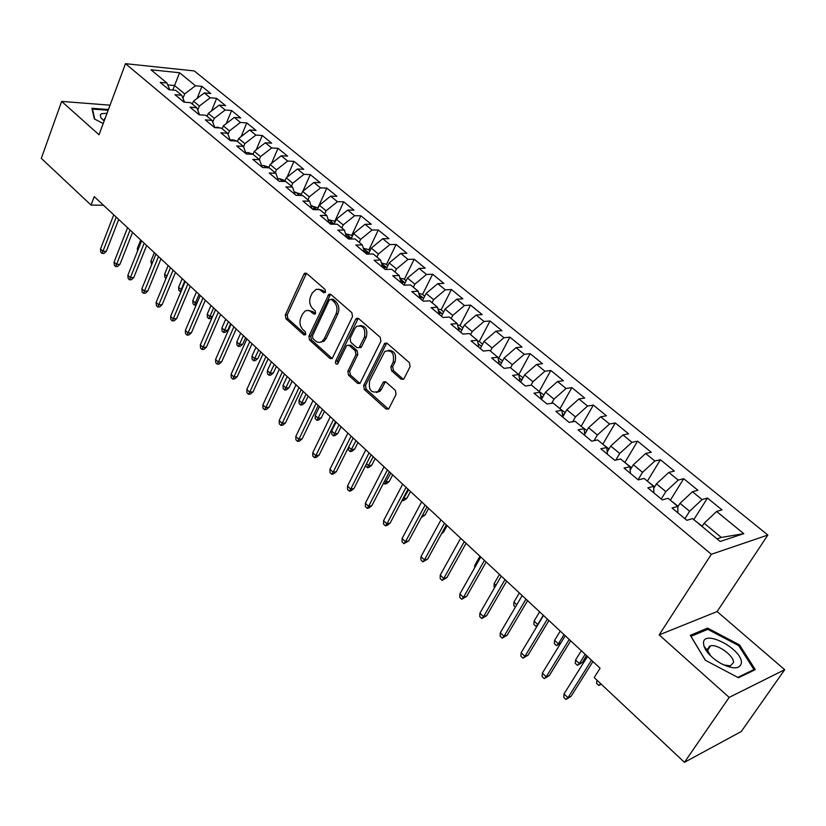 <?xml version="1.0" encoding="UTF-8"?>
<svg xmlns="http://www.w3.org/2000/svg" width="826" height="826" viewBox="0 0 826 826"><rect width="100%" height="100%" fill="white"/><g stroke="black" fill="none" stroke-linecap="round" stroke-linejoin="round"><path stroke-width="1.24" d="M325.516 292.094L325.052 289.41L306.663 273.447L304.773 273.23L303.896 274.263L285.311 315.026L285.961 318.764L303.875 334.922L305.796 334.427L305.331 331.784L302.997 329.677C299.9 326.28 299.198 322.254 300.881 317.597L302.45 314.221L304.939 311.185L306.714 310.452L309.533 310.731L313.643 313.932L315.057 314.066L315.594 313.405L315.119 310.741L312.755 308.645C309.616 305.269 308.914 301.211 310.628 296.503L312.207 293.065L316.172 289.306L319.425 289.482L323.544 292.641L325.516 292.094M401.054 379.134L403.615 379.155L404.12 378.473L410.099 366.641L409.386 362.635L387.157 343.327L384.761 343.255L363.657 385.566L364.349 389.48L385.979 408.994L388.53 409.025L388.994 408.374L396.077 394.363L395.375 390.388L385.959 382.025L383.481 381.963L378.091 391.493C371.173 393.486 368.365 389.944 369.666 380.848L384.802 351.401C391.772 349.553 394.56 353.167 393.166 362.222L390.863 366.827L391.576 370.791L401.054 379.134L403.46 379.289M729.172 697.402L784.7 669.7L717.113 611.56L659.158 634.895L729.172 697.402L684.444 762.326L594.183 677.568L600.099 668.234L94.226 196.629L91.036 205.065L103.467 205.24M659.158 634.895L711.341 554.287L125.511 63.674L194.286 70.943L767.85 535.042L711.341 554.287M110.044 105.181L61.651 101.402L99.027 134.772L125.511 63.674M61.651 101.402L41.3 158.365L91.036 205.065M352.537 316.565L351.845 312.672L330.875 294.469L328.841 294.283L308.893 336.254L309.554 340.044L329.977 358.474L332.166 358.618L352.537 316.565M358.608 318.547L380.197 337.287L380.9 341.231L359.94 383.46L357.575 383.367L348.531 375.2L347.849 371.328L355.923 354.695L355.242 350.802L349.233 345.475L347.003 345.34L346.342 346.177L337.586 364.029C335.883 364.421 335.211 363.492 335.562 361.241L355.686 319.301L356.409 318.402L358.608 318.547M256.184 149.888L262.276 135.505L271.682 143.166L265.311 142.784L271.64 147.957L260.551 156.61L254.243 151.395L253.004 154.338L259.478 159.697L252.808 159.387L262.616 167.533L269.266 167.823L275.853 173.274L269.214 173.016L279.188 181.317L285.827 181.534L292.528 187.099L285.91 186.903L296.069 195.349L302.677 195.504L309.502 201.162L302.905 201.038L313.25 209.639L319.838 209.732L326.797 215.493L320.22 215.431L330.761 224.197L337.318 224.207L344.401 230.082L337.844 230.093L348.582 239.024L355.118 238.962L362.335 244.94L355.81 245.033L366.744 254.129L373.249 253.995L380.6 260.076L374.106 260.242L385.257 269.513L391.73 269.297L399.216 275.502L392.753 275.75L404.12 285.197L410.553 284.908L418.193 291.227L411.761 291.557L423.346 301.191L429.747 300.809L437.522 307.251L431.141 307.664L442.942 317.483L449.313 317.019L457.243 323.596L450.893 324.091L462.932 334.107L469.261 333.549L477.345 340.25L471.037 340.849L483.324 351.06L489.601 350.4L497.851 357.245L491.594 357.937L504.118 368.355L510.344 367.601L518.759 374.57L512.554 375.365L525.336 386L531.521 385.143L540.101 392.257L533.947 393.155L546.998 404.007L553.121 403.036L561.876 410.305L555.784 411.307L569.093 422.385L575.164 421.312L584.106 428.725L578.066 429.84L591.664 441.146L597.663 439.959L606.8 447.527L600.822 448.766L614.709 460.309L620.646 459.008L629.98 466.731L624.064 468.094L638.25 479.885L644.115 478.45L653.645 486.349L647.811 487.836L662.297 499.885L668.089 498.315L677.826 506.39L672.065 508L686.871 520.318L692.58 518.614L720.148 541.464L743.772 533.658L721.304 537.437L704.134 523.25L702.069 526.482M253.004 154.338L246.334 153.997L236.701 145.985L243.381 146.367L237.021 141.091L230.33 140.688L220.862 132.821L227.563 133.254L221.306 128.071L214.615 127.617L205.302 119.884L212.014 120.369L205.87 115.279L199.159 114.773L190.011 107.163L196.733 107.71L190.692 102.703L183.971 102.135L174.978 94.66L181.71 95.258L175.773 90.333L169.041 89.724L160.203 82.373L166.935 83.023L150.972 69.787L179.572 72.74L195.494 85.749L184.694 93.906L182.959 98.304M197.135 98.377L201.926 86.369L195.494 85.749M201.926 86.369L210.723 93.534L204.301 92.946L210.217 97.778L199.355 106.038L197.713 110.147M211.559 110.901L216.639 98.346L210.217 97.778M216.639 98.346L225.581 105.635L219.179 105.098L225.188 110.013L214.275 118.366L212.726 122.176M226.21 123.663L231.6 110.529L225.188 110.013M231.6 110.529L240.696 117.932L234.295 117.447L240.418 122.444L229.442 130.9L227.997 134.39M241.078 136.651L246.809 122.919L240.418 122.444M246.809 122.919L256.06 130.446L249.669 130.012L255.895 135.092L244.868 143.641L243.546 146.801M262.276 135.505L255.895 135.092M271.527 163.383L278.001 148.319L271.64 147.957M278.001 148.319L287.572 156.114L281.222 155.784L287.665 161.049L276.514 169.805L275.234 172.758M287.107 177.125L294.004 161.349L287.665 161.049M294.004 161.349L303.731 169.278L297.412 169.01L303.958 174.358L292.755 183.227L291.444 186.201M302.935 191.147L310.277 174.606L303.958 174.358M310.277 174.606L320.178 182.67L313.88 182.463L320.54 187.905L309.275 196.887L307.943 199.871M317.948 207.811L326.838 188.091L320.54 187.905M326.838 188.091L336.915 196.299L330.637 196.154L337.421 201.699L326.094 210.785L324.732 213.779M334.623 221.626L343.699 201.812L337.421 201.699M343.699 201.812L353.951 210.165L347.694 210.083L354.602 215.731L343.213 224.93L341.819 227.945M351.587 235.678L360.848 215.782L354.602 215.731M360.848 215.782L371.287 224.28L365.051 224.269L372.092 230.02L360.642 239.344L359.227 242.359M368.85 249.989L378.308 230L372.092 230.02M378.308 230L388.932 238.652L382.737 238.714L389.893 244.568L378.391 254.005L376.945 257.041M386.423 264.547L396.088 244.475L389.893 244.568M396.088 244.475L406.908 253.293L400.734 253.417L408.034 259.374L396.459 268.946L394.983 272.002M404.327 279.374L414.187 259.219L408.034 259.374M414.187 259.219L425.214 268.192L419.071 268.398L426.505 274.469L414.869 284.165L413.361 287.231M422.551 294.479L432.628 274.232L426.505 274.469M432.628 274.232L443.851 283.38L437.749 283.659L445.317 289.843L433.629 299.662L432.081 302.739M441.115 309.853L451.409 289.523L445.317 289.843M451.409 289.523L462.839 298.836L456.778 299.198L464.491 305.506L452.741 315.46L451.161 318.547M460.02 325.516L470.541 305.104L464.491 305.506M470.541 305.104L482.198 314.603L476.168 315.047L484.026 321.459L472.214 331.556L470.603 334.664M479.266 341.52L490.035 320.984L484.026 321.459M490.035 320.984L501.909 330.658L495.93 331.185L503.943 337.731L492.069 347.963L490.417 351.081M498.863 357.844L509.91 337.163L503.943 337.731M509.91 337.163L522.011 347.023L516.074 347.643L524.242 354.313L512.306 364.689L510.613 367.818M518.842 374.488L530.158 353.662L524.242 354.313M530.158 353.662L542.496 363.708L536.611 364.421L544.943 371.225L532.946 381.746L531.046 385.205M539.192 391.462L550.808 370.471L544.943 371.225M550.808 370.471L563.394 380.724L557.56 381.529L566.047 388.468L553.988 399.144L551.685 403.264M559.966 408.725L571.871 387.621L566.047 388.468M571.871 387.621L584.705 398.07L578.923 398.979L587.585 406.062L575.464 416.893L572.686 421.745M581.174 426.288L593.347 405.112L587.585 406.062M593.347 405.112L606.439 415.777L600.708 416.789L609.557 424.006L597.363 435.003L594.059 440.671M602.804 444.212L615.246 422.953L609.557 424.006M615.246 422.953L628.607 433.826L622.949 434.951L631.973 442.323L619.717 453.474L615.804 460.072M624.869 462.498L637.6 441.156L631.973 442.323M637.6 441.156L651.239 452.256L645.643 453.495L654.853 461.011L642.535 472.338L638.064 479.73M647.377 481.155L660.418 459.731L654.853 461.011M660.418 459.731L674.326 471.068L668.802 472.41L678.208 480.092L665.828 491.594L661.254 499.007M670.361 500.195L683.701 478.698L678.208 480.092M683.701 478.698L697.908 490.262L692.456 491.738L702.059 499.575L689.617 511.253L684.93 518.697M693.809 519.637L707.479 498.057L702.059 499.575M707.479 498.057L721.986 509.869L716.607 511.47L743.772 533.658M677.826 506.39L677.919 512.874M716.607 511.47L704.134 523.25M653.645 486.349L653.924 492.915M689.617 511.253L680.046 503.333L677.826 506.875M692.456 491.738L680.046 503.333M629.98 466.731L630.434 473.381M665.828 491.594L656.453 483.84L653.727 488.3M668.802 472.41L656.453 483.84M606.8 447.527L607.43 454.259M642.535 472.338L633.356 464.749L630.197 469.994M645.643 453.495L633.356 464.749M584.106 428.725L584.901 435.529M619.717 453.474L610.724 446.04L607.224 451.998M622.949 434.951L610.724 446.04M561.876 410.305L562.826 417.171M597.363 435.003L588.546 427.713L584.756 434.28M600.708 416.789L588.546 427.713M540.101 392.257L541.206 399.185M575.464 416.893L566.822 409.748L562.785 416.872M578.923 398.979L566.822 409.748M518.759 374.57L520.008 381.56M553.988 399.144L545.521 392.144L541.474 399.423M557.56 381.529L545.521 392.144M497.851 357.245L499.234 364.287M532.946 381.746L524.634 374.89L520.69 382.128M536.611 364.421L524.634 374.89M477.345 340.25L478.863 347.354M512.306 364.689L504.159 357.968L500.298 365.175M516.074 347.643L504.159 357.968M457.243 323.596L458.884 330.741M492.069 347.963L484.077 341.365L480.298 348.551M495.93 331.185L484.077 341.365M437.522 307.251L439.298 314.448M472.214 331.556L464.377 325.083L460.681 332.238M476.168 315.047L464.377 325.083M418.193 291.227L420.073 298.465M452.741 315.46L445.049 309.11L441.435 316.234M456.778 299.198L445.049 309.11M399.216 275.502L401.209 282.781M433.629 299.662L426.082 293.426L422.551 300.519M437.749 283.659L426.082 293.426M380.6 260.076L382.706 267.397M414.869 284.165L407.466 278.042L404.007 285.104M419.071 268.398L407.466 278.042M362.335 244.94L364.545 252.291M396.459 268.946L389.191 262.936L386.041 269.493M400.734 253.417L389.191 262.936M344.401 230.082L346.703 237.465M378.391 254.005L371.256 248.11L368.417 254.088M382.737 238.714L371.256 248.11M326.797 215.493L329.202 222.896M360.642 239.344L353.631 233.541L351.091 239.003M365.051 224.269L353.631 233.541M309.502 201.162L312.001 208.606M343.213 224.93L336.327 219.241L334.055 224.207M347.694 210.083L336.327 219.241M292.528 187.099L295.109 194.564M326.094 210.785L319.332 205.199L317.298 209.701M330.637 196.154L319.332 205.199M275.853 173.274L278.527 180.76M309.275 196.887L302.636 191.395L300.829 195.463M313.88 182.463L302.636 191.395M259.478 159.697L262.224 167.213M292.755 183.227L286.219 177.827L284.619 181.503M297.412 169.01L286.219 177.827M243.381 146.367L246.21 153.894M276.514 169.805L270.092 164.498L268.677 167.792M281.222 155.784L270.092 164.498M227.563 133.254L230.423 140.699M260.551 156.61L259.302 159.563M265.311 142.784L254.243 151.395M212.014 120.369L214.874 127.638M244.868 143.641L238.662 138.52L237.444 141.442M249.669 130.012L238.662 138.52M196.733 107.71L199.582 114.804M229.442 130.9L223.34 125.862L222.153 128.773M234.295 117.447L223.34 125.862M181.71 95.258L184.549 102.187M214.275 118.366L208.276 113.41L207.109 116.311M219.179 105.098L208.276 113.41M166.935 83.023L169.764 89.786M199.355 106.038L193.46 101.164L192.313 104.045M204.301 92.946L193.46 101.164M684.444 762.326L741.263 731.526L784.7 669.7M717.113 611.56L767.85 535.042M716.999 538.841L721.304 537.437M172.799 90.065L174.565 85.543L167.719 84.892M184.694 93.906L174.565 85.543L179.572 72.74M108.433 109.517L91.944 108.278L94.319 118.923L103.209 123.539M707.634 628.111L690.288 635.328L705.342 660.253L738.465 677.754L755.294 669.628L739.538 644.93L707.634 628.111L706.457 629.877M325.299 292.445L323.038 290.463L318.268 289.162M308.315 310.4L313.157 311.712L315.408 313.715M306.467 273.303L287.2 314.912L287.851 318.64L305.651 334.685M330.606 294.273L310.772 336.11L311.433 339.889L332.228 358.567M331.298 299.384L329.306 299.931L312.445 335.945L312.909 338.598L315.408 340.849C317.628 342.697 319.868 342.873 322.13 341.386L324.36 338.588L336.017 313.921C337.782 309.151 337.06 305.042 333.849 301.614L331.298 299.384L333.177 299.291L331.019 299.198M320.488 342.201L324.009 341.221L326.239 338.433L324.36 338.588M333.177 299.291L335.728 301.5C338.939 304.928 339.662 309.027 337.886 313.797L326.239 338.433M348.799 345.175L351.102 345.309L357.1 350.627L357.792 354.509L349.708 371.132L350.389 374.994L359.919 383.481M358.247 318.299L337.431 361.055L337.875 363.719M364.411 337.225C365.825 328.572 363.223 324.959 356.595 326.404L354.726 328.748L350.09 338.381L350.782 342.263L356.801 347.581L359.073 347.705L364.411 337.225L366.269 337.07C367.931 329.729 365.815 325.878 359.93 325.516M360.941 347.529L359.073 347.705L360.941 347.529L361.582 346.703L359.723 346.879M366.269 337.07L361.582 346.703M388.375 350.265C394.508 350.596 396.728 354.509 395.014 362.025L392.711 366.62L393.424 370.585L402.902 378.917M376.439 392.505L379.95 391.256L381.333 389.387L379.485 389.624M385.422 381.664L381.333 389.387M386.692 343.017L365.526 385.35L366.207 389.242L388.426 409.118M738.878 645.901L739.538 644.93M137.529 251.094L137.343 248.492L140.73 239.984M137.343 248.492L138.231 249.328M116.208 217.124L102.94 251.341L106.327 251.29L104.004 253.427L102.125 253.458L102.94 251.341L100.514 249.008L113.74 214.812M106.327 251.29L118.707 219.448M102.125 253.458L100.782 252.167L100.514 249.008M203.217 115.082L201.358 114.938M151.602 264.785L150.879 261.212L154.338 252.663M150.879 261.212L152.449 262.689M220.077 127.989L217.31 127.183L215.028 127.648M166.047 278.372L164.839 277.237L164.632 274.129L168.163 265.549M164.632 274.129L166.914 276.266M130.085 230.051L116.549 264.403L119.935 264.32L117.591 266.478L115.712 266.519L116.549 264.403L114.091 262.038L127.565 227.708M119.935 264.32L132.563 232.364M115.712 266.519L114.339 265.208L114.091 262.038M144.178 243.195L130.384 277.681L133.771 277.567L131.386 279.735L129.506 279.797L130.384 277.681L127.875 275.275L141.628 240.81M133.771 277.567L146.636 245.487M129.506 279.797L128.123 278.455L127.875 275.275M107.05 113.214L101.484 113.73L100.297 114.876L100.886 117.674L104.169 120.947M105.15 118.324L104.231 120.792M94.763 119.161L92.512 109.073L108.154 110.24M92.264 109.734L92.512 109.073M741.397 662.948C742.626 649.288 703.669 628.762 703.484 642.938L703.969 646.221C706.447 652.509 712.105 658.281 720.933 663.515C733.085 669.463 739.9 669.277 741.397 662.948M723.669 664.92L730.37 665.87L733.478 662.607C734.262 655.989 717.742 643.898 710.608 645.808L707.562 648.916L707.892 651.177L710.938 656.154M709.173 646.314L710.071 646.603M705.466 660.315L690.98 636.34L707.779 629.329L738.702 645.633L753.952 669.566L737.752 677.382M753.219 670.629L753.952 669.566M237.547 141.205L232.416 139.728L230.217 140.172M180.946 291.661L178.798 290.37L178.612 287.252L181.152 289.637L184.756 281.016M180.202 291.692L181.803 289.606M178.612 287.252L182.205 278.641M253.107 154.09L247.769 152.469L245.807 152.841M196.196 304.97L194.42 305.062L192.985 303.72L192.809 300.581L195.39 303.008L199.066 294.366M194.42 305.062L195.39 303.008L197.073 302.925M192.809 300.581L196.474 291.939M158.509 256.556L144.447 291.175L147.823 291.031L145.417 293.199L143.538 293.282L144.447 291.175L141.896 288.728L155.918 254.14M147.823 291.031L160.946 258.827M143.538 293.282L142.124 291.929L141.896 288.728M173.088 270.143L158.737 304.897L162.113 304.722L159.676 306.9L157.797 306.993L158.737 304.897L156.145 302.409L170.445 267.676M162.113 304.722L175.494 272.384M157.797 306.993L156.362 305.61L156.145 302.409M268.935 167.203L263.391 165.437L261.687 165.737M212.354 317.029L210.64 318.537L208.854 318.65L207.398 317.277L207.243 314.138L209.866 316.595L213.614 307.922M208.854 318.65L209.866 316.595L212.612 316.43M207.243 314.138L210.971 305.465M187.905 283.958L173.264 318.836L176.63 318.63L174.162 320.818L172.293 320.932L173.264 318.836L170.631 316.317L185.22 281.449M176.63 318.63L190.29 286.178M172.293 320.932L170.837 319.528L170.631 316.317M285.032 180.543L279.415 178.664L277.846 178.85M281.924 181.41L280.954 181.369M227.78 330.183L225.312 332.32L223.536 332.455L222.06 331.061L221.915 327.912L224.579 330.41L227.78 330.183L230.599 323.761M223.536 332.455L228.389 321.706M221.915 327.912L225.715 319.208M202.979 298.01L188.039 333.023L191.405 332.785L188.906 334.974L187.037 335.108L188.039 333.023L185.365 330.452L200.243 295.46M191.405 332.785L205.333 300.21M187.037 335.108L185.551 333.683L185.365 330.452M301.418 194.12L294.293 192.2M299.239 195.432L296.018 195.308M242.72 344.194L240.232 346.342L238.456 346.486L236.948 345.072L236.825 341.912L239.53 344.452L242.72 344.194L245.601 337.741M238.456 346.486L243.422 335.717M236.825 341.912L240.696 333.177M318.093 207.935L311.061 205.788M316.151 209.68L313.591 208.586L312.527 209.04M257.918 358.432L255.389 360.59L253.623 360.755L252.095 359.32L251.982 356.14L254.728 358.732L257.918 358.432L260.851 351.969M253.623 360.755L258.703 349.956M251.982 356.14L255.936 347.374M335.067 221.998L333.88 221.007L328.139 219.633M332.496 224.197L330.39 222.535L329.316 222.999M273.365 372.918L270.804 375.076L269.039 375.262L267.49 373.806L267.387 370.616L270.195 373.249L273.365 372.918L276.359 366.424M269.039 375.262L274.242 364.442M267.387 370.616L271.424 361.819M352.341 236.308L350.926 235.142L345.547 233.737M348.489 238.941L349.873 238.311L347.488 236.742L346.6 237.124M289.079 387.642L286.488 389.81L284.722 390.017L283.142 388.53L283.06 385.329L285.91 388.014L289.079 387.642L292.136 381.127M284.722 390.017L290.04 379.175M283.06 385.329L287.18 376.501M369.934 250.887L368.293 249.524L363.316 248.203M365.928 253.448L367.291 252.808L364.287 251.445M305.062 402.613L302.43 404.802L300.674 405.029L299.074 403.511L299.002 400.3L301.903 403.026L305.062 402.613L308.17 396.077M300.674 405.029L306.116 394.157M299.002 400.3L303.204 391.441M387.848 265.724L385.959 264.165L381.436 262.978M383.687 268.213L385.03 267.572L382.314 266.044M321.314 417.853L318.65 420.042L316.905 420.289L315.264 418.751L315.222 415.53L318.165 418.297L321.314 417.853L324.494 411.296M316.905 420.289L322.46 409.407M315.222 415.53L319.497 406.64M406.093 280.84L403.955 279.074L399.908 278.032M401.777 283.246L403.098 282.606L400.744 280.892M337.855 433.351L335.149 435.55L333.415 435.818L331.742 434.249L331.711 431.017L334.716 433.836L337.855 433.351L341.097 426.774M333.415 435.818L339.104 424.915M331.711 431.017L336.089 422.096M424.678 296.245L422.282 294.252L418.741 293.354M420.197 298.568L421.497 297.928L419.453 296.1M348.696 446.959L351.556 449.643L354.674 449.117L357.988 442.519M354.674 449.117L351.938 451.326L350.203 451.615L356.027 440.692M350.203 451.615L348.51 450.025L348.5 447.341M443.614 311.929L440.96 309.729L437.945 308.976M439.195 314.035L440.248 313.529L438.606 311.67M366.537 463.727L368.685 465.74L371.803 465.172L375.18 458.544M371.803 465.172L369.026 467.382L367.302 467.702L373.259 456.757M367.302 467.702L365.577 465.616M218.301 312.3L203.062 347.447L206.417 347.168L203.888 349.367L202.029 349.522L203.062 347.447L200.336 344.824L215.524 309.709M206.417 347.168L220.635 314.469M202.029 349.522L200.511 348.076L200.336 344.824M233.892 326.838L218.343 362.108L221.698 361.798L219.127 364.008L217.269 364.183L218.343 362.108L215.576 359.455L231.073 324.195M221.698 361.798L236.195 328.975M217.269 364.183L215.731 362.707L215.576 359.455M249.762 341.623L233.892 377.028L237.238 376.687L234.636 378.897L232.777 379.093L233.892 377.028L231.073 374.323L246.881 338.939M237.238 376.687L252.033 343.74M232.777 379.093L231.218 377.596L231.073 374.323M265.91 356.677L249.71 392.216L253.045 391.823L250.412 394.054L248.554 394.27L249.71 392.216L246.84 389.459L262.978 353.951M253.045 391.823L268.151 358.763M248.554 394.27L246.964 392.742L246.84 389.459M282.337 371.999L265.796 407.662L269.121 407.228L266.457 409.469L264.609 409.706L265.796 407.662L262.885 404.864L279.364 369.222M269.121 407.228L284.547 374.054M264.609 409.706L262.988 408.147L262.885 404.864M299.064 387.59L282.172 423.377L285.497 422.912L282.791 425.153L280.943 425.411L282.172 423.377L279.209 420.527L296.028 384.761M285.497 422.912L301.242 389.614M280.943 425.411L279.302 423.831L279.209 420.527M316.09 403.46L298.847 439.38L302.151 438.874L299.415 441.115L297.577 441.404L298.847 439.38L295.822 436.479L313.002 400.589M302.151 438.874L318.237 405.452M297.577 441.404L295.894 439.793L295.822 436.479M333.436 419.629L315.821 455.673L319.115 455.116L316.337 457.377L314.5 457.687L315.821 455.673L312.744 452.72L330.286 416.696M319.115 455.116L335.532 421.59M314.5 457.687L312.796 456.045L312.744 452.72M351.091 436.087L333.095 472.255L336.378 471.656L333.559 473.917L331.742 474.258L333.095 472.255L329.966 469.251L347.891 433.103M336.378 471.656L353.156 438.017M331.742 474.258L329.997 472.586L329.966 469.251M462.911 327.922L459.979 325.485L457.542 324.886M458.657 329.75L459.339 329.419L458.172 327.633M384.72 480.794L386.134 482.116L389.232 481.506L392.68 474.857M389.232 481.506L386.423 483.726L384.699 484.067L390.801 473.112M384.699 484.067L383.574 483.014M369.077 452.855L350.689 489.147L353.962 488.496L351.102 490.768L349.284 491.129L350.689 489.147L347.498 486.08L365.815 449.819M353.962 488.496L371.101 454.744M349.284 491.129L347.519 489.436L347.498 486.08M482.58 344.215L479.359 341.541L477.521 341.097M478.522 345.753L478.151 344.029M403.243 498.192L403.883 498.79L406.97 498.13L410.491 491.47M406.97 498.13L404.12 500.36L402.407 500.721L408.653 489.756M387.404 469.942L368.613 506.348L371.876 505.657L368.974 507.928L367.167 508.32L368.613 506.348L365.371 503.23L384.08 466.845M371.876 505.657L389.376 471.791M367.167 508.32L365.36 506.586L365.371 503.23M502.631 360.828L497.923 357.617M498.79 362.025L498.574 360.91M422.231 515.713L425.029 515.063L428.632 508.372M425.029 515.063L421.27 517.499M406.072 487.35L386.878 523.88L390.109 523.126L387.177 525.419L385.37 525.832L386.878 523.88L383.563 520.7L402.685 484.191M390.109 523.126L408.003 489.147M385.37 525.832L383.532 524.066L383.563 520.7M523.075 377.761L518.594 374.436M442.096 532.636L443.428 532.305L447.103 525.594M443.428 532.305L441.456 533.813M425.101 505.089L405.473 541.732L408.694 540.937L403.924 543.673L405.473 541.732L402.097 538.49L421.652 501.867M408.694 540.937L426.99 506.844M403.924 543.673L402.055 541.877L402.097 538.49M543.921 395.035L539.12 391.441M444.502 523.168L424.43 559.925L427.641 559.078L422.829 561.845L424.43 559.925L420.992 556.631L440.981 519.895M427.641 559.078L446.339 524.882M422.829 561.845L420.919 560.018L420.992 556.631M565.18 412.649L560.049 408.787M474.671 567.782L474.774 565.356L479.937 556.208M474.774 565.356L475.6 566.14M464.274 541.608L443.758 578.479L446.938 577.56L442.096 580.379L443.758 578.479L440.248 575.113L460.681 538.263M446.938 577.56L466.06 543.271M442.096 580.379L440.155 578.51L440.248 575.113M586.873 430.614L581.39 426.474M494.671 587.523L494.01 586.894L494.165 583.569L499.451 574.4M494.165 583.569L495.972 585.273M484.439 560.4L463.448 597.384L466.618 596.413L461.734 599.263L463.448 597.384L459.875 593.956L480.773 556.992M466.618 596.413L486.163 562.021M461.734 599.263L459.752 597.363L459.875 593.956M609.01 448.952L603.166 444.512M515.424 607.038L513.751 605.468L513.937 602.133L519.337 592.934M513.937 602.133L516.756 604.777M504.996 579.573L483.53 616.661L486.679 615.628L481.764 618.519L483.53 616.661L479.885 613.16L501.268 576.094M486.679 615.628L506.668 581.132M481.764 618.519L479.741 616.578L479.885 613.16M631.601 467.671L625.385 462.932M537.261 625.829L535.909 626.304L533.875 624.394L534.081 621.049L537.747 624.497L543.291 615.267M535.909 626.304L538.149 624.353M534.081 621.049L539.605 611.829M525.976 599.129L504.015 636.319L507.133 635.225L502.187 638.157L504.015 636.319L500.298 632.747L522.166 595.577M507.133 635.225L527.587 600.636M502.187 638.157L500.122 636.175L500.298 632.747M654.657 486.782L648.049 481.713M560.709 643.165L556.456 645.643L554.38 643.691L554.618 640.336L558.355 643.846L564.024 634.595M556.456 645.643L558.355 643.846L560.864 642.917M554.618 640.336L560.265 631.095M547.38 619.077L524.902 656.371L528 655.214L523.013 658.188L524.902 656.371L521.113 652.726L543.498 615.463M528 655.214L548.929 620.533M523.013 658.188L520.907 656.164L521.113 652.726M678.198 506.286L671.197 500.897M582.258 662.431L577.405 665.353L575.288 663.361L575.557 660.005L579.377 663.588L582.258 662.431L586.543 655.586M577.405 665.353L579.377 663.588L585.169 654.306M575.557 660.005L581.328 650.733M569.217 639.448L546.213 676.824L549.28 675.606L544.262 678.621L546.213 676.824L542.352 673.118L565.252 635.752M549.28 675.606L570.704 640.831M544.262 678.621L542.114 676.556L542.352 673.118M702.245 526.203L694.821 520.473M601.225 684.176L598.778 685.446L596.62 683.422L596.909 680.128M600.76 683.742L598.778 685.446M591.509 660.222L567.968 697.702L571.003 696.411L565.944 699.467L567.968 697.702L564.013 693.912L587.462 656.453M571.003 696.411L592.934 661.554M565.944 699.467L563.755 697.361L564.013 693.912M323.038 290.463L321.149 290.556M315.325 313.828L313.643 313.932M313.157 311.712L311.278 311.836M305.579 334.788L303.875 334.922M287.851 318.64L285.961 318.764M287.2 314.912L285.311 315.026M305.796 274.191L303.896 274.263M325.207 292.559L323.544 292.641M331.845 358.288L329.977 358.474M311.433 339.889L309.554 340.044M310.772 336.11L308.893 336.254M329.925 295.161L328.036 295.254M337.886 313.797L336.017 313.921M335.728 301.5L333.849 301.614M359.434 383.15L357.575 383.367M350.389 374.994L348.531 375.2M349.708 371.132L347.849 371.328M357.792 354.509L355.923 354.695M357.1 350.627L355.242 350.802M351.102 345.309L349.233 345.475M337.431 361.055L335.562 361.241M357.555 319.177L355.686 319.301M393.424 370.585L391.576 370.791M392.711 366.62L390.863 366.827M395.014 362.025L393.166 362.222M384.802 382.459L382.954 382.675M387.828 408.725L385.979 408.994M366.207 389.242L364.349 389.48M365.526 385.35L363.657 385.566M386 343.884L384.142 344.06M218.209 127.865L217.444 127.225M233.923 140.905L232.54 139.759M249.917 154.183L247.903 152.511M266.189 167.688L263.525 165.479M282.76 181.441L279.415 178.664M299.621 195.432L295.584 192.076M316.792 209.69L312.032 205.736M313.147 209.556L313.591 208.586M334.117 224.063L328.769 219.623M329.935 223.516L330.39 222.535M351.38 238.394L345.805 233.768M347.023 237.723L347.488 236.742M368.943 252.973L363.347 248.327M364.472 252.075L364.885 251.197M386.836 267.82L381.571 263.453M405.06 282.946L400.135 278.868M423.624 298.362L419.061 294.562M442.54 314.056L438.338 310.576M461.806 330.049L457.996 326.889M481.455 346.352L478.048 343.523M501.475 362.975L498.491 360.497M521.898 379.919L519.337 377.802M542.713 397.203L540.607 395.458M563.952 414.828L562.32 413.475M585.613 432.803L584.478 431.864M607.719 451.151L607.089 450.635M306.26 273.179L304.773 273.23M330.483 294.201L328.841 294.283M324.009 341.221L322.13 341.386M358.226 318.278L356.409 318.402M379.95 391.256L378.091 391.493M385.329 381.746L383.481 381.963M386.62 343.079L384.761 343.255M104.035 120.348L104.726 118.521M103.993 120.813L101.164 118.077M707.645 650.227L710.608 645.808M707.892 651.177L703.969 646.221"/></g></svg>
